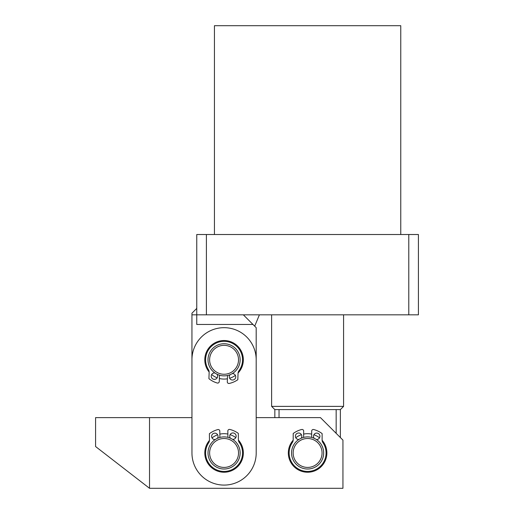 <?xml version="1.0" encoding="UTF-8"?>
<svg xmlns="http://www.w3.org/2000/svg" width="514" height="514" viewBox="0 0 514 514"><rect width="100%" height="100%" fill="white"/><g stroke="black" fill="none" stroke-linecap="round" stroke-linejoin="round"><path stroke-width="0.77" d="M400.766 234.512L400.766 25.7L214.441 25.7L214.441 234.512M408.784 234.512L206.397 234.512L206.397 314.825L408.784 314.825L408.784 234.512L418.422 234.512L418.422 314.825L408.784 314.825M206.397 314.825L196.759 314.825L196.759 234.512L206.397 234.512M322.117 440.28A19.275 19.275 0 0 1 307.603 472.237A19.275 19.275 0 0 1 293.179 440.177M295.775 437.742A19.275 19.275 0 0 1 301.435 434.703M303.652 434.099A19.275 19.275 0 0 1 311.683 434.124M313.893 434.741A19.275 19.275 0 0 1 319.535 437.825M196.759 308.4L191.94 313.219L191.94 314.825L196.759 314.825L191.94 314.825L191.947 417.625L95.578 417.625L95.578 446.537L149.529 488.3L342.941 488.3L342.941 440.112L320.453 417.625L256.197 417.625L256.19 359.8L256.203 452.962A32.125 32.125 0 0 1 224.078 485.087A32.125 32.125 0 0 1 191.953 452.962L191.94 359.8A32.125 32.125 0 0 1 224.065 327.675A32.125 32.125 0 0 1 256.19 359.8L256.19 327.675L252.978 324.462L254.7 326.184L259.403 314.825M149.529 417.625L149.529 488.3M209.571 459.863A16.062 16.062 0 0 1 217.171 438.461A16.062 16.062 0 0 1 238.58 446.062A16.062 16.062 0 0 1 230.979 467.464A16.062 16.062 0 0 1 209.571 459.863M211.023 459.175A14.456 14.456 0 0 1 217.865 439.907A14.456 14.456 0 0 1 237.127 446.75A14.456 14.456 0 0 1 230.291 466.018A14.456 14.456 0 0 1 211.023 459.175M238.072 373.042A19.275 19.275 0 0 0 224.065 340.525A19.275 19.275 0 0 0 209.153 372.014M209.461 440.395A19.275 19.275 0 0 0 224.078 472.237A19.275 19.275 0 0 0 238.393 440.061M235.778 437.645A19.275 19.275 0 0 0 230.092 434.651M227.875 434.067A19.275 19.275 0 0 0 219.844 434.157M217.634 434.793A19.275 19.275 0 0 0 212.025 437.922M211.659 374.545A19.275 19.275 0 0 0 217.191 377.809M219.382 378.497A19.275 19.275 0 0 0 227.406 378.786M229.642 378.253A19.275 19.275 0 0 0 235.399 375.393M294.593 443.543A16.062 16.062 0 0 1 317.022 439.952A16.062 16.062 0 0 1 320.614 462.382A16.062 16.062 0 0 1 298.184 465.973A16.062 16.062 0 0 1 294.593 443.543M295.891 444.488A14.456 14.456 0 0 1 316.078 441.25A14.456 14.456 0 0 1 319.31 461.437A14.456 14.456 0 0 1 299.122 464.675A14.456 14.456 0 0 1 295.891 444.488M215.237 439.547A3.212 3.212 0 0 1 211.62 436.399A3.212 3.212 0 0 1 214.794 433.148A3.212 3.212 0 0 1 217.332 438.384M230.484 438.236A3.212 3.212 0 0 1 232.893 432.942A3.212 3.212 0 0 1 236.144 436.116A3.212 3.212 0 0 1 232.604 439.348M227.914 437.363L227.837 431.028A1.606 1.606 0 0 1 229.829 429.447A24.209 24.209 0 0 1 238.31 433.379L238.38 439.721A4.819 4.819 0 0 0 239.241 442.419A18.472 18.472 0 0 1 224.29 471.434A18.472 18.472 0 0 1 208.671 442.772A4.819 4.819 0 0 0 209.468 440.055L209.397 433.713A24.209 24.209 0 0 1 217.782 429.588A1.606 1.606 0 0 1 219.806 431.124L219.883 437.459M196.759 314.825L196.759 324.462L252.978 324.462L243.34 314.825M340.371 437.542L340.371 409.594L274.836 409.594L271.623 406.381L271.623 314.825M340.371 409.594L343.583 406.381L271.623 406.381M336.162 433.334L336.162 409.594M279.038 417.625L279.038 409.594M216.972 374.211A3.212 3.212 0 0 1 214.312 379.383A3.212 3.212 0 0 1 211.215 376.055A3.212 3.212 0 0 1 214.91 372.997M232.264 373.614A3.212 3.212 0 0 1 235.727 376.929A3.212 3.212 0 0 1 232.399 380.026A3.212 3.212 0 0 1 230.118 374.68M227.529 375.483L227.297 381.818A1.606 1.606 0 0 0 229.25 383.444A24.209 24.209 0 0 0 237.821 379.717L238.046 373.382A4.819 4.819 0 0 1 238.978 370.71A18.472 18.472 0 0 0 224.727 341.341A18.472 18.472 0 0 0 208.421 369.617A4.819 4.819 0 0 1 209.153 372.348L208.928 378.689A24.209 24.209 0 0 0 217.216 383.014A1.606 1.606 0 0 0 219.272 381.529L219.497 375.201M298.968 439.419A3.212 3.212 0 0 1 295.396 436.213A3.212 3.212 0 0 1 298.621 433.013A3.212 3.212 0 0 1 301.075 438.288M314.234 438.333A3.212 3.212 0 0 1 316.72 433.077A3.212 3.212 0 0 1 319.92 436.302A3.212 3.212 0 0 1 316.328 439.483M311.67 437.427L311.696 431.085A1.606 1.606 0 0 1 313.707 429.537A24.209 24.209 0 0 1 322.124 433.598L322.105 439.939A4.819 4.819 0 0 0 322.927 442.65A18.472 18.472 0 0 1 307.533 471.434A18.472 18.472 0 0 1 292.35 442.541A4.819 4.819 0 0 0 293.192 439.836L293.211 433.495A24.209 24.209 0 0 1 301.66 429.498A1.606 1.606 0 0 1 303.665 431.06L303.639 437.395M235.161 371.416A16.062 16.062 0 0 1 212.455 370.896A16.062 16.062 0 0 1 212.969 348.184A16.062 16.062 0 0 1 235.682 348.704A16.062 16.062 0 0 1 235.161 371.416M234.056 370.253A14.456 14.456 0 0 1 213.618 369.784A14.456 14.456 0 0 1 214.081 349.347A14.456 14.456 0 0 1 234.519 349.816A14.456 14.456 0 0 1 234.056 370.253M268.893 314.825L260.572 314.825M352.418 314.825L344.097 314.825M343.583 406.381L343.583 314.825M274.836 417.625L274.836 409.594"/></g></svg>
